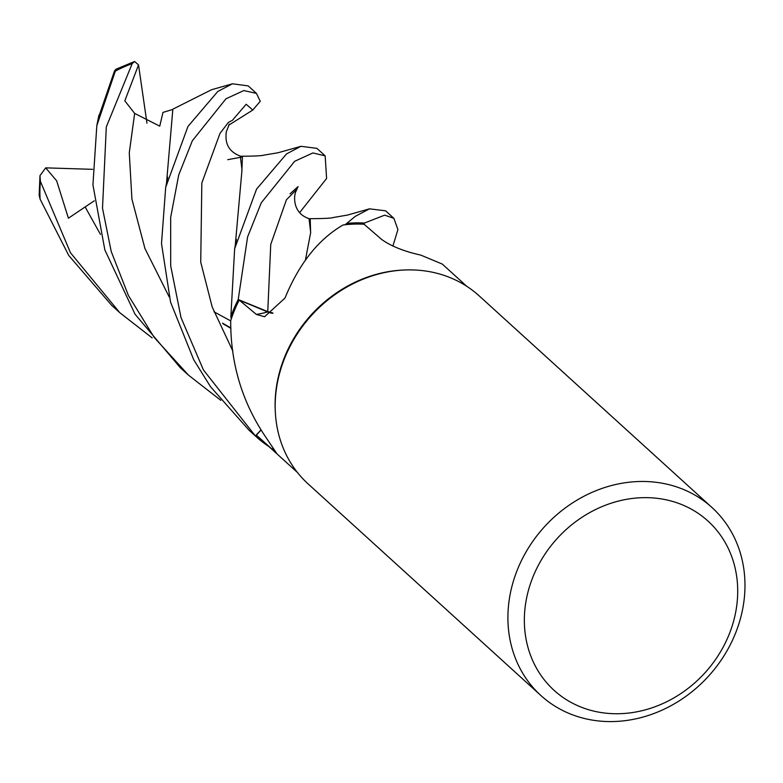 <?xml version="1.0" encoding="UTF-8"?>
<svg xmlns="http://www.w3.org/2000/svg" width="783" height="783" viewBox="0 0 783 783"><rect width="100%" height="100%" fill="white"/><g stroke="black" fill="none" stroke-linecap="round" stroke-linejoin="round"><path stroke-width="1.17" d="M272.562 313.347A27.454 23.97 -47.7 0 1 267.639 311.937A2145.087 392.782 -126.1 0 1 256.354 314.414L264.595 316.743L284.983 298.069C299.116 263.626 318.466 239.265 343.032 224.995A125.828 109.835 -47.7 0 1 344.941 224.77L346.693 223.458A127.042 110.892 -47.7 0 1 362.47 223.008A127.042 110.892 -47.7 0 1 364.408 223.106L364.183 224.329L364.418 223.038L384.668 215.159L393.869 218.32L397.921 229.566L392.89 246.136M466.766 286.304L442.336 264.106L420.755 255.092C404.185 251.431 391.157 246.224 381.683 239.481L364.075 224.232A125.828 109.835 -47.7 0 0 362.275 224.144A125.828 109.835 -47.7 0 0 344.941 224.77L346.693 223.458L344.941 224.77M540.945 695.568L308.208 483.992A127.1 110.951 -47.7 0 1 275.362 412.71A127.1 110.951 -47.7 0 1 405.124 269.969A127.1 110.951 -47.7 0 1 414.207 269.978A127.1 110.951 -47.7 0 1 479.206 295.896L711.943 507.482A127.1 110.951 -47.7 0 1 731.038 643.244A127.1 110.951 -47.7 0 1 605.934 721.495A127.1 110.951 -47.7 0 1 540.945 695.568A127.1 110.951 -47.7 0 1 521.84 559.806A127.1 110.951 -47.7 0 1 646.944 481.555A127.1 110.951 -47.7 0 1 711.943 507.482M649.489 497.724A114.387 99.852 -47.7 0 1 736.098 609.908A114.387 99.852 -47.7 0 1 612.57 713.665A114.387 99.852 -47.7 0 1 525.961 601.481A114.387 99.852 -47.7 0 1 649.489 497.724M261.013 430.112L256.354 435.123L276.487 453.093L266.22 437.795C242.378 402.942 230.535 363.899 230.701 320.658A125.828 109.835 -47.7 0 1 231.328 318.779A125.828 109.835 -47.7 0 1 239.197 300.075L267.639 311.937M255.405 435.974A127.1 110.951 -47.7 0 0 256.472 436.963A127.1 110.951 -47.7 0 0 268.461 446.261L268.589 446.251A127.042 110.892 -47.7 0 1 255.444 435.925L260.915 429.965L255.405 435.974L203.423 369.938L181.03 317.634L170.694 265.848L170.665 217.4L178.71 174.971L192.334 140.774L225.944 98.815L243.807 90.554L256.452 93.402L260.259 101.281L252.792 110.041L246.175 104.256L232.394 120.318L228.411 122.412L220.013 133.345L201.838 182.938L200.732 262.158L212.173 306.936L232.845 351.087M297.481 472.521L257.333 436.023A125.828 109.835 -47.7 0 1 256.354 435.123M268.579 446.251A127.032 110.892 -47.7 0 1 255.444 435.925L260.925 429.975M256.354 314.414L239.197 300.075M325.16 155.866L316.9 148.349L300.975 146.313L286.529 153.908L256.56 189.114L234.646 248.72L230.848 316.831A127.042 110.892 -47.7 0 1 238.277 299.546L267.757 311.624L272.964 313.053L267.757 311.624L238.218 299.517L247.604 236.887L261.287 202.768L294.662 161.288L312.877 152.949L325.16 155.866L326.599 178.465L299.664 212.584M230.848 316.831L231.328 318.779L230.848 316.831A127.032 110.892 -47.7 0 1 238.277 299.546L267.757 311.663L272.924 313.083M393.869 218.32L385.618 210.823L369.517 208.836L355.247 216.372L346.693 223.458A127.032 110.892 -47.7 0 1 362.47 223.008A127.032 110.892 -47.7 0 1 364.408 223.106L364.183 224.329M275.362 412.71L275.283 411.339A125.828 109.835 -47.7 0 1 403.744 270.027L405.124 269.969M256.452 93.402L248.191 85.885L232.424 83.801L217.821 91.435L187.979 126.406L165.693 187.303L161.504 243.591L170.557 302.121L193.714 359.749L210.568 386.773L249.063 430.229L256.472 436.963M346.791 223.39A127.1 110.951 -47.7 0 1 362.48 222.949A127.1 110.951 -47.7 0 1 364.418 223.038M98.746 116.784L114.494 70.979L115.972 69.207L96.808 125.72L92.932 184.886L104.844 249.894L135.038 314.208L180.335 367.746L188.468 375.135L154.212 337.473L128.392 295.445L111.225 251.5L102.504 208.209L106.312 126.895L132.18 63.638L134.607 61.505L138.532 64.901L124.82 100.831L134.647 113.408L159.752 126.151L162.972 112.4L172.789 109.444M223.126 323.878L230.926 328.361M222.509 323.144L230.907 327.999M152.137 337.894L119.75 312.662L70.499 252.792L40.403 181.372L39.972 175.656L45.708 167.856L56.66 180.824L68.415 218.203L94.263 200.81M227.755 159.683L242.417 156.943L241.908 170.244M240.332 156.228L241.996 169.921L235.184 246.136M39.972 175.656L39.15 195.31L40.119 199.225L68.777 255.503L111.626 305.282L119.75 312.662M290.004 193.861L298.039 186.608L295.308 192.833L294.711 196.044C294.496 198.892 293.459 214.151 310.215 219.025L310.626 232.786M309.05 218.692L310.685 232.541L305.517 259.506M220.835 400.348L188.468 375.135M166.466 183.584L172.847 109.17L211.557 89.722L232.424 83.801M138.532 64.901L146.959 123.166M230.828 316.733A127.1 110.951 -47.7 0 1 238.218 299.517M45.708 167.856L92.619 169.334M252.792 110.041L228.597 125.251M272.885 447.631A2145.087 1411.641 162.3 0 1 272.455 449.736M296.317 189.819L286.431 199.773L270.752 244.394L267.757 311.663M85.288 207.192L100.469 234.42M134.647 113.408L129.273 152.832L131.926 199.127L144.933 248.524L169.177 296.874M115.209 71.184A127.1 110.951 -47.7 0 1 132.18 63.638M40.119 199.225A127.1 110.951 -47.7 0 1 40.403 181.372M96.798 125.72L98.932 115.17M213.955 311.8L230.711 320.893M240.773 156.228C254.152 156.189 261.835 155.817 263.851 155.142L278.112 152.744L300.975 146.313M234.636 248.72L236.456 239.432M241.516 156.561C224.173 150.551 225.896 137.769 226.189 132.131L229.341 124.125M369.517 208.836L347.554 215.051L333.225 217.527C331.522 218.222 323.624 218.614 309.51 218.692M165.947 186.07L167.709 177.173M115.972 69.207L134.607 61.505"/></g></svg>
